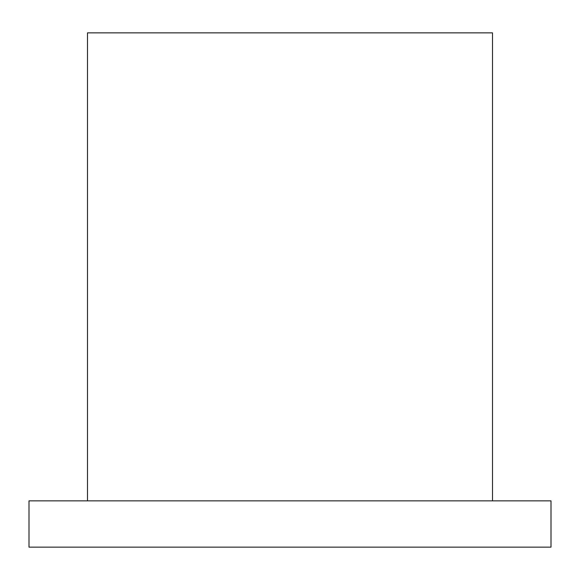 <?xml version="1.0" encoding="UTF-8"?>
<svg xmlns="http://www.w3.org/2000/svg" width="580" height="580" viewBox="0 0 580 580"><rect width="100%" height="100%" fill="white"/><g stroke="black" fill="none" stroke-linecap="round" stroke-linejoin="round"><path stroke-width="0.87" d="M551 500.859L29 500.859L29 547.143L551 547.143L551 500.859M492.5 500.859L492.5 32.857L87.5 32.857L87.5 500.859"/></g></svg>
